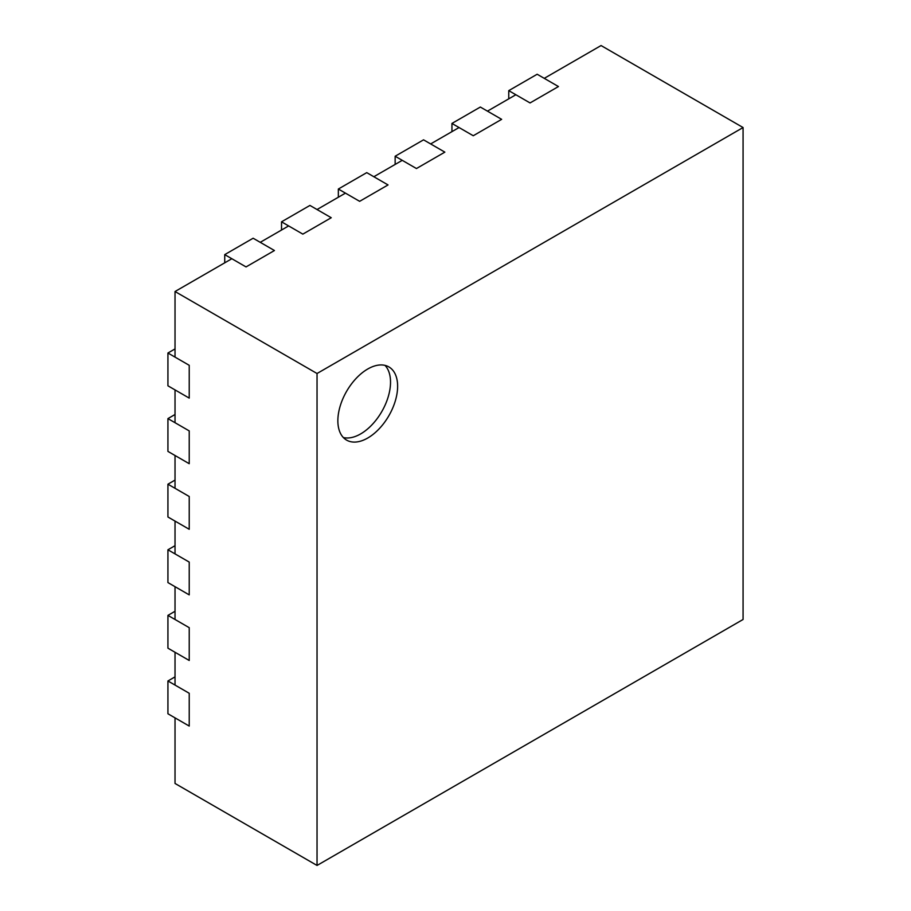 <?xml version="1.0" encoding="UTF-8"?>
<svg xmlns="http://www.w3.org/2000/svg" width="911" height="911" viewBox="0 0 911 911"><rect width="100%" height="100%" fill="white"/><g stroke="black" fill="none" stroke-linecap="round" stroke-linejoin="round"><path stroke-width="1.37" d="M175.026 291.52L231.838 258.724L246.038 266.923L274.439 250.525L253.133 238.226L224.732 254.624L246.038 266.923L274.439 250.525L260.239 242.326L288.639 225.928L302.839 234.127L331.24 217.729L309.934 205.43L281.533 221.828L302.839 234.127L331.24 217.729L317.039 209.53L345.44 193.132L359.64 201.331L388.04 184.933L366.746 172.634L338.345 189.032L359.64 201.331L388.04 184.933L373.84 176.734L402.241 160.336L416.452 168.535L444.853 152.137L423.547 139.838L395.146 156.236L416.452 168.535L444.853 152.137L430.652 143.938L459.053 127.54L473.253 135.739L501.654 119.341L480.348 107.042L451.947 123.441L473.253 135.739L501.654 119.341L487.453 111.142L515.854 94.744L530.054 102.943L558.454 86.545L544.254 78.346L601.066 45.55L743.069 127.54L317.039 373.51L175.026 291.52L175.026 357.112L189.226 365.311L189.226 398.107L189.226 365.311L167.931 353.012L167.931 385.808L189.226 398.107L175.026 389.908L175.026 422.704L189.226 430.903L189.226 463.699L189.226 430.903L167.931 418.604L167.931 451.4L189.226 463.699L175.026 455.5L175.026 488.296L189.226 496.495L189.226 529.291L189.226 496.495L167.931 484.196L167.931 516.992L189.226 529.291L175.026 521.092L175.026 553.888L189.226 562.087L189.226 594.883L189.226 562.087L167.931 549.788L167.931 582.584L189.226 594.883L175.026 586.684L175.026 619.48L189.226 627.679L189.226 660.475L189.226 627.679L167.931 615.38L167.931 648.177L189.226 660.475L175.026 652.276L175.026 685.072L189.226 693.271L189.226 726.067L189.226 693.271L167.931 680.972L167.931 713.768L189.226 726.067L175.026 717.868L175.026 783.46L317.039 865.45L743.069 619.48L743.069 127.54M451.947 123.441L451.947 131.639M338.345 189.032L338.345 197.231M395.146 156.236L395.146 164.435M508.759 90.644L537.16 74.246L558.454 86.545L530.054 102.943L508.759 90.644L508.759 98.843M281.533 221.828L281.533 230.027M224.732 254.624L224.732 262.824M175.026 480.097L167.931 484.196M175.026 414.505L167.931 418.604M175.026 611.281L167.931 615.38M175.026 545.689L167.931 549.788M175.026 676.873L167.931 680.972M175.026 348.913L167.931 353.012M367.737 438.02A42.259 24.403 120 0 0 395.351 400.783A42.259 24.403 120 0 0 388.872 366.917A42.259 24.403 120 0 0 367.737 369.012A42.259 24.403 120 0 0 340.133 406.249A42.259 24.403 120 0 0 346.613 440.115A42.259 24.403 120 0 0 367.737 438.02M343.356 437.542A42.259 24.403 120 0 0 360.642 433.921A42.259 24.403 120 0 0 387.186 399.94A42.259 24.403 120 0 0 385.023 365.391M317.039 373.51L317.039 865.45"/></g></svg>
